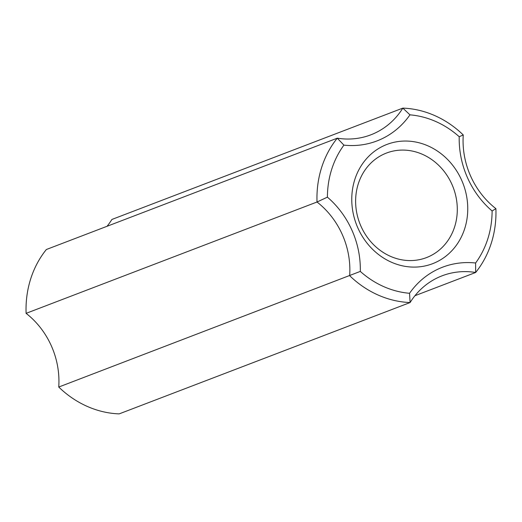 <?xml version="1.0" encoding="UTF-8"?>
<svg xmlns="http://www.w3.org/2000/svg" width="522" height="522" viewBox="0 0 522 522"><rect width="100%" height="100%" fill="white"/><g stroke="black" fill="none" stroke-linecap="round" stroke-linejoin="round"><path stroke-width="0.78" d="M453.99 189.617A55.971 50.047 -110.9 0 1 426.467 257.6A55.971 50.047 -110.9 0 1 358.934 221.041A55.971 50.047 -110.9 0 1 386.456 153.057A55.971 50.047 -110.9 0 1 453.99 189.617M355.541 221.994A63.854 57.094 69.1 0 0 454.708 247.435A63.854 57.094 69.1 0 0 419.029 142.774A63.854 57.094 69.1 0 0 355.541 221.994M327.411 197.159A90.658 81.06 -110.9 0 1 343.913 145.129A86.717 77.537 69.1 0 0 409.966 114.847A90.658 81.06 -110.9 0 1 459.216 136.725A86.717 77.537 69.1 0 0 492.109 210.973A90.658 81.06 -110.9 0 1 475.607 263.003A86.717 77.537 69.1 0 0 409.555 293.286A90.658 81.06 -110.9 0 1 360.304 271.407A86.717 77.537 69.1 0 0 327.411 197.159L317.024 202.007A78.835 70.49 -110.9 0 1 349.668 275.694A98.541 88.114 69.1 0 0 410.096 302.545A78.835 70.49 -110.9 0 1 442.127 275.805A78.835 70.49 -110.9 0 1 475.653 272.484A98.541 88.114 69.1 0 0 495.9 208.65A78.835 70.49 -110.9 0 1 463.255 134.957A98.541 88.114 69.1 0 0 402.834 108.113A78.835 70.49 -110.9 0 1 370.796 134.846A78.835 70.49 -110.9 0 1 337.277 138.173A98.541 88.114 69.1 0 0 317.024 202.007L26.1 313.35A98.541 88.114 -110.9 0 1 46.347 249.516L337.277 138.173L343.913 145.129M409.966 114.847L402.834 108.113L111.904 219.455A78.835 70.49 69.1 0 1 107.049 226.287M459.216 136.725L463.255 134.957M492.109 210.973L495.9 208.65M475.607 263.003L475.653 272.484L414.951 295.713M409.555 293.286L410.096 302.545L119.166 413.887A98.541 88.114 -110.9 0 1 58.745 387.043A78.835 70.49 69.1 0 0 26.1 313.35M360.304 271.407L58.745 387.043"/></g></svg>
